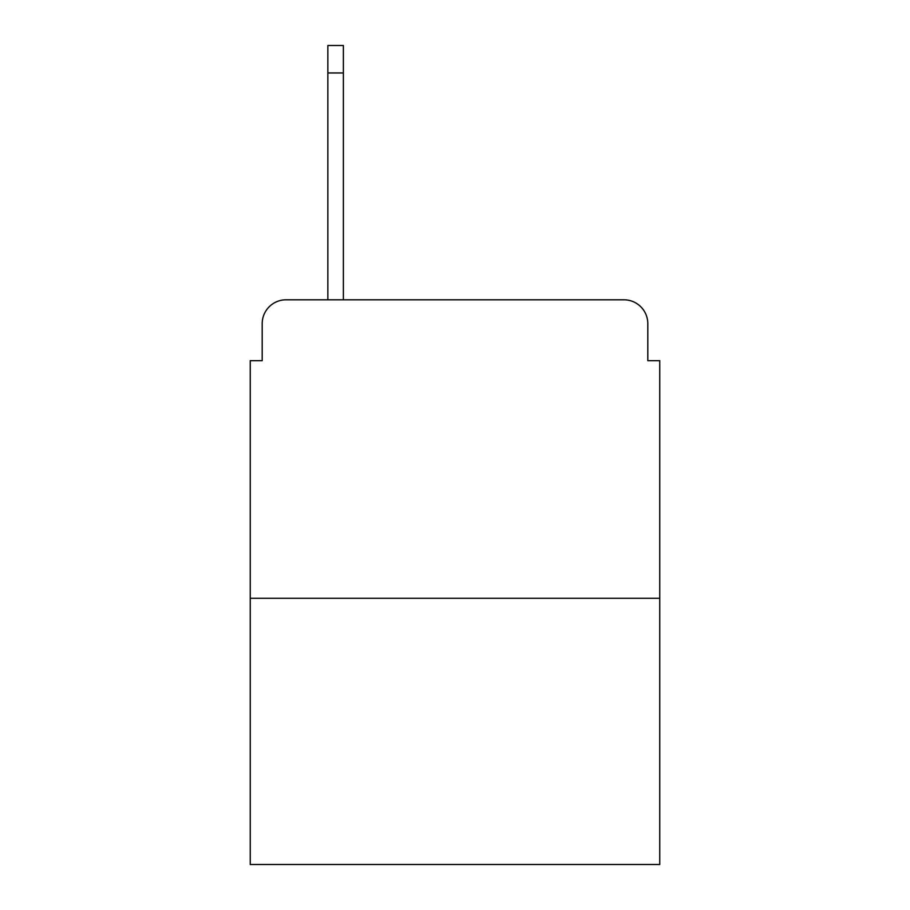 <?xml version="1.0" encoding="UTF-8"?>
<svg xmlns="http://www.w3.org/2000/svg" width="910" height="910" viewBox="0 0 910 910"><rect width="100%" height="100%" fill="white"/><g stroke="black" fill="none" stroke-linecap="round" stroke-linejoin="round"><path stroke-width="1.36" d="M262.194 323.676L262.194 360.678L262.194 323.676A23.876 23.876 0 0 1 286.07 299.799L327.85 299.799L327.85 45.5L343.377 45.5L343.377 299.799L361.873 299.799M659.75 598.268L250.25 598.268L250.25 864.5L659.75 864.5L659.75 360.678L647.806 360.678L647.806 323.676A23.876 23.876 0 0 0 623.93 299.799L286.07 299.799M250.25 598.268L250.25 360.678L262.194 360.678M548.127 299.799L623.93 299.799M647.806 360.678L647.806 323.676M327.85 72.959L343.377 72.959"/></g></svg>
